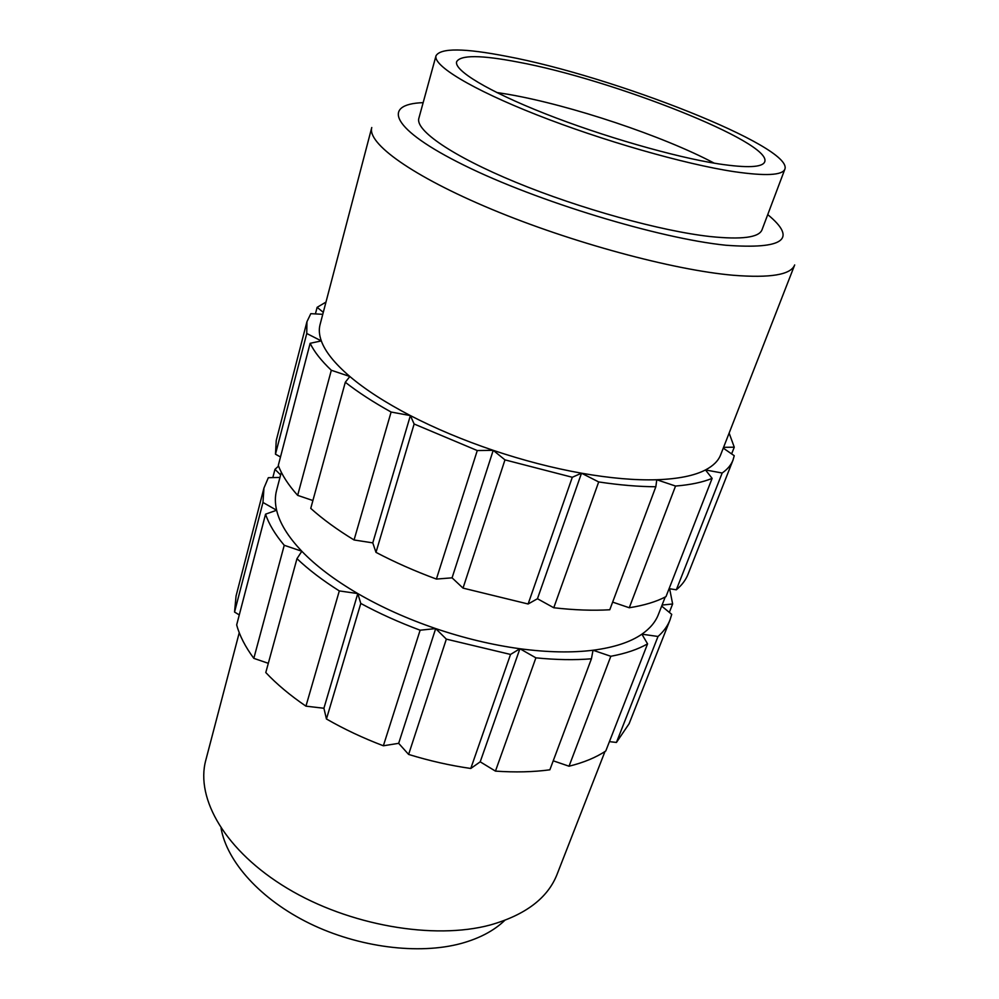 <?xml version="1.0" encoding="UTF-8"?>
<svg xmlns="http://www.w3.org/2000/svg" width="999" height="999" viewBox="0 0 999 999"><rect width="100%" height="100%" fill="white"/><g stroke="black" fill="none" stroke-linecap="round" stroke-linejoin="round"><path stroke-width="1.5" d="M239.248 632.692L205.806 760.164C195.28 798.538 225.449 851.198 287.312 888.336C349.026 925.511 433.928 940.184 490.309 924.974C525.524 914.934 547.777 898.039 557.092 874.3L604.969 751.523M221.079 828.271C226.935 861.762 260.564 899.5 309.69 923.501C358.803 947.464 418.718 954.957 461.051 943.493C479.433 938.436 493.981 930.743 504.707 920.429M310.14 343.306C314.148 351.66 321.203 360.651 331.318 370.267L297.665 495.367C288.249 484.852 281.793 474.862 278.296 465.397L310.14 343.306L321.316 340.909C325.174 351.636 334.69 363.499 349.85 376.498C365.247 389.56 385.427 402.597 410.377 415.584C435.539 428.571 463.149 440.159 493.219 450.337C523.339 460.427 552.759 468.056 581.505 473.201C610.102 478.221 635.202 480.407 656.78 479.745C678.134 478.971 694.367 475.699 705.481 469.942C713.286 465.846 718.331 460.814 720.641 454.857L794.68 264.947C790.908 274.775 770.429 278.209 733.229 275.262C673.351 270.067 571.366 242.57 491.72 209.303C411.888 176.024 366.97 143.194 371.765 127.535L320.042 324.7C318.756 329.545 319.18 334.952 321.316 340.909L306.755 333.504L275.474 454.195L276.248 440.484L306.93 321.753L306.755 333.504M423.151 102.647C381.131 104.096 390.934 129.233 464.135 165.285C536.8 201.311 659.04 238.461 725.898 245.242C783.765 249.488 797.714 239.285 767.731 214.61M506.78 56.356C613.211 76.186 793.268 146.766 784.889 169.118C782.454 175.374 765.471 176.211 733.94 171.641C684.64 164.211 601.81 140.497 536.538 114.748C471.116 88.973 432.879 65.422 436.014 55.769C440.621 47.865 464.21 48.064 506.78 56.356M784.889 169.118L762.012 229.795C759.003 237.525 741.782 239.785 710.339 236.563C661.201 231.181 579.682 208.629 515.909 182.317C451.985 155.981 415.109 130.27 418.856 118.307L436.014 55.769M496.64 92.47L508.541 94.381C570.566 105.132 662.936 135.951 714.26 163.187M718.693 163.898C674.837 157.13 602.247 136.251 545.042 113.674C487.724 91.059 453.846 70.292 456.63 61.738C460.539 54.845 481.031 54.97 518.106 62.1C612.3 79.433 772.639 142.42 764.71 161.838C762.487 167.445 747.14 168.132 718.693 163.898M665.209 597.027L658.391 614.51C655.494 621.977 649.999 628.533 641.895 634.178C630.357 642.132 614.06 647.489 593.031 650.237L610.826 656.281L569.03 766.221C583.728 762.574 595.978 757.504 605.769 750.998L647.564 643.856C637.899 649.387 625.661 653.533 610.826 656.281M670.004 619.942L629.108 723.738L616.433 742.444L658.016 636.475C663.636 631.505 667.632 625.998 670.004 619.942L671.728 614.36L661.675 606.081M669.63 588.761L672.639 603.97L669.33 612.399M272.814 477.609L274.975 469.33L278.559 466.083M263.961 488.012L236.051 596.028L234.553 612.05L262.962 502.46L263.961 488.012L268.331 477.709L279.982 477.422M284.24 545.279C275.087 534.428 268.868 524.063 265.559 514.173L236.676 624.887C239.56 635.639 245.279 646.803 253.821 658.353L284.24 545.279L301.835 551.261C288.024 536.725 279.62 523.051 276.623 510.239C274.975 503.134 274.962 496.528 276.561 490.447L281.318 472.302M339.31 590.921C322.677 580.419 308.566 569.667 296.978 558.666L265.784 672.539C276.698 684.128 290.085 695.341 305.944 706.156L339.31 590.921L357.792 593.568C334.515 579.944 315.859 565.834 301.835 551.261L296.978 558.666M420.129 630.207C398.976 622.327 379.208 613.411 360.789 603.446L326.448 718.98C344.043 729.12 363.024 738.049 383.366 745.778L420.129 630.207L435.689 628.583C407.23 618.831 381.268 607.155 357.792 593.568L360.789 603.446M510.539 654.445L446.341 639.135L408.616 754.432C429.508 760.851 450.224 765.534 470.779 768.468L510.539 654.445L519.905 648.738C492.27 644.942 464.198 638.236 435.689 628.583L446.341 639.135M609.427 741.633L616.433 742.444M234.553 612.05L239.273 614.922M253.821 658.353L268.319 663.311M305.944 706.156L323.913 708.254L326.448 718.98M383.366 745.778L398.663 743.331L408.616 754.432M470.779 768.468L480.207 761.825L495.454 771.116L535.889 657.841C556.131 659.864 574.637 660.189 591.42 658.803L593.031 650.237C571.79 652.884 547.415 652.384 519.905 648.738L535.889 657.841M647.564 643.856L641.895 634.178L658.016 636.475M662.075 605.069L672.639 603.97M274.975 469.33L280.632 474.937M262.962 502.46L276.623 510.239L265.559 514.173M553.234 760.813L569.03 766.221M731.618 453.896L734.265 447.19L729.133 433.079M325.974 302.085L317.133 307.33L315.409 313.923M322.764 314.31L310.801 313.674L306.93 321.753M310.751 508.379L345.304 382.255C357.954 392.182 373.226 402.11 391.108 412.038L354.058 539.972C337.075 529.62 322.64 519.093 310.751 508.379M375.986 552.36L414.135 424.001L477.272 450.549L436.388 579.07C414.897 571.128 394.755 562.225 375.986 552.36L372.777 542.869L354.058 539.972M463.024 588.111L504.97 459.877L572.302 477.272L528.121 603.995L463.024 588.111L452.072 577.834L436.388 579.07M553.771 607.754L598.688 481.943C619.667 485.089 638.723 486.688 655.844 486.75L609.777 609.765C592.894 610.751 574.225 610.089 553.771 607.754L537.45 598.738L528.121 603.995M280.494 456.968L275.474 454.195M312.899 500.536L297.665 495.367M734.265 447.19L723.576 447.327M323.289 312.337L317.133 307.33M345.304 382.255L349.85 376.498L331.318 370.267M414.135 424.001L410.377 415.584L391.108 412.038M504.97 459.877L493.219 450.337L477.272 450.549M598.688 481.943L581.505 473.201L572.302 477.272M675.536 486.051C690.521 484.827 702.709 482.267 712.125 478.371L665.996 596.615C656.393 601.71 644.155 605.419 629.27 607.754L675.536 486.051L656.78 479.745L655.844 486.75M732.979 460.189L688.011 574.275C685.764 579.994 681.88 585.164 676.335 589.797L722.177 473.014C727.484 469.293 731.081 465.022 732.979 460.189L734.24 455.706L723.264 448.126M676.335 589.797L669.093 588.673M722.177 473.014L705.481 469.942L712.125 478.371M591.42 658.803L549.862 769.804C533.329 772.04 515.184 772.477 495.454 771.116M629.27 607.754L612.649 602.11M537.45 598.738L581.505 473.201M452.072 577.834L493.219 450.337M372.777 542.869L410.377 415.584M480.207 761.825L519.905 648.738M398.663 743.331L435.689 628.583M323.913 708.254L357.792 593.568"/></g></svg>
